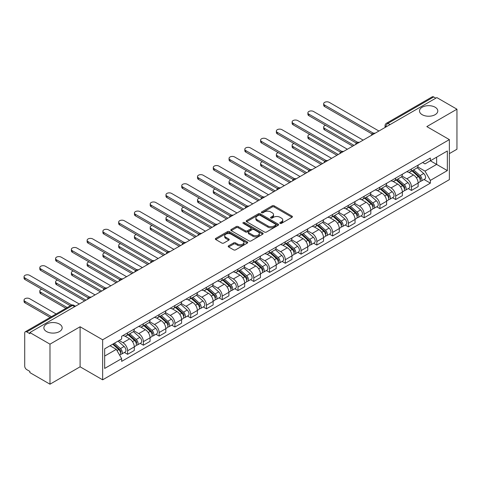 <?xml version="1.0" encoding="UTF-8"?>
<svg xmlns="http://www.w3.org/2000/svg" width="481" height="481" viewBox="0 0 481 481"><rect width="100%" height="100%" fill="white"/><g stroke="black" fill="none" stroke-linecap="round" stroke-linejoin="round"><path stroke-width="0.72" d="M280.08 223.37A0.98 0.565 0 0 0 281.469 223.37L292.009 217.286A1.401 0.812 0 0 0 292.424 216.715A1.401 0.812 0 0 0 292.009 216.137L274.152 205.826A1.401 0.812 0 0 0 272.168 205.826L261.622 211.917A0.98 0.565 0 0 0 261.339 212.313A0.98 0.565 0 0 0 261.622 212.716A0.98 0.565 0 0 0 263.011 212.716L264.376 211.929A4.491 2.591 0 0 1 270.725 211.929L272.216 212.788A4.491 2.591 0 0 1 273.533 214.622A4.491 2.591 0 0 1 272.216 216.456L270.851 217.244A0.98 0.565 0 0 0 270.562 217.64A0.98 0.565 0 0 0 270.851 218.043A0.98 0.565 0 0 0 272.24 218.043L273.605 217.256A4.491 2.591 0 0 1 279.954 217.256L281.445 218.115A4.491 2.591 0 0 1 282.756 219.949A4.491 2.591 0 0 1 281.445 221.783L280.08 222.571A0.98 0.565 0 0 0 279.792 222.968A0.98 0.565 0 0 0 280.08 223.37L280.08 222.571M59.482 324.086A9.151 5.285 0 0 0 49.513 322.937A9.151 5.285 0 0 0 43.867 327.82A9.151 5.285 0 0 0 46.543 331.553A9.151 5.285 0 0 0 56.517 332.702A9.151 5.285 0 0 0 62.163 327.82A9.151 5.285 0 0 0 59.482 324.086M435.113 107.215A9.151 5.285 0 0 0 425.144 106.073A9.151 5.285 0 0 0 419.498 110.949A9.151 5.285 0 0 0 422.174 114.688A9.151 5.285 0 0 0 432.148 115.831A9.151 5.285 0 0 0 437.794 110.949A9.151 5.285 0 0 0 435.113 107.215M228.607 245.815A1.401 0.812 0 0 0 228.198 246.386A1.401 0.812 0 0 0 228.607 246.957L233.622 249.849A1.401 0.812 0 0 0 235.606 249.849L247.312 243.091A1.401 0.812 0 0 0 247.721 242.52A1.401 0.812 0 0 0 247.312 241.943L229.449 231.632A1.401 0.812 0 0 0 227.465 231.632L215.759 238.396A1.401 0.812 0 0 0 215.35 238.967A1.401 0.812 0 0 0 215.759 239.538L221.813 243.031A1.401 0.812 0 0 0 223.797 243.031L228.806 240.139A1.401 0.812 0 0 0 229.215 239.568A1.401 0.812 0 0 0 228.806 238.997L225.805 237.265A3.752 2.164 0 0 1 224.705 235.732A3.752 2.164 0 0 1 227.02 233.73A3.752 2.164 0 0 1 231.114 234.199L242.869 240.987A3.752 2.164 0 0 1 243.969 242.52A3.752 2.164 0 0 1 241.654 244.522A3.752 2.164 0 0 1 237.56 244.053L235.606 242.917A1.401 0.812 0 0 0 233.622 242.917L228.607 245.815L228.607 246.957M102.645 339.784L80.105 326.767L49.982 344.162L29.864 332.545L436.832 97.589L456.95 109.199L426.827 126.593L449.368 139.604L102.645 339.784L102.645 379.822L449.368 179.641L449.368 139.604M264.478 232.034A1.401 0.812 0 0 0 266.462 232.034L278.168 225.276A1.401 0.812 0 0 0 278.583 224.705A1.401 0.812 0 0 0 278.168 224.128L260.311 213.817A1.401 0.812 0 0 0 258.327 213.817L246.615 220.581A1.401 0.812 0 0 0 246.206 221.152A1.401 0.812 0 0 0 246.615 221.723L264.478 232.034M243.584 223.581A0.98 0.565 0 0 1 244.582 223.719L244.582 222.553L262.74 233.038A1.401 0.812 0 0 1 263.149 233.61A1.401 0.812 0 0 1 262.74 234.181L251.034 240.945A1.401 0.812 0 0 1 249.05 240.945L231.187 230.633L231.187 229.485A1.401 0.812 0 0 0 230.778 230.056A1.401 0.812 0 0 0 231.187 230.633M231.187 229.485L236.201 226.593A1.401 0.812 0 0 1 238.185 226.593L245.424 230.778A1.401 0.812 0 0 0 247.408 230.778L250.733 228.854A1.401 0.812 0 0 0 251.148 228.283A1.401 0.812 0 0 0 250.733 227.711L243.194 223.358A0.98 0.565 0 0 1 242.905 222.956A0.98 0.565 0 0 1 243.512 222.432A0.98 0.565 0 0 1 244.582 222.553M49.982 344.162L49.982 384.199L29.864 372.583L29.864 371.416L26.732 369.606A2.862 1.653 -120 0 1 24.711 366.107L24.711 333.074A2.862 1.653 -120 0 1 25.301 331.764L71.092 305.327A2.862 1.653 60 0 1 72.523 305.465L26.732 331.908A2.862 1.653 -120 0 0 25.301 331.764M449.368 153.613L456.95 149.236L456.95 109.199M49.982 384.199L80.105 366.805L102.645 379.822M29.864 332.545L29.864 333.712L26.732 331.908M390.031 124.609L387.908 123.383A2.862 1.653 60 0 0 386.477 123.238L432.269 96.801A2.862 1.653 60 0 1 433.7 96.946L387.908 123.383A2.862 1.653 120 0 0 385.888 126.882L385.888 127.002M435.822 98.172L433.7 96.946M411.459 168.963A6.578 3.794 60 0 1 410.101 171.915L416.768 168.061A6.578 3.794 -120 0 0 418.133 165.109M401.996 176.04L406.812 178.824A6.578 3.794 60 0 1 411.459 186.881L418.133 183.027A6.578 3.794 -120 0 0 413.486 174.976L408.706 172.216M418.133 183.027L418.133 186.586L411.459 190.44L408.261 188.594M410.101 171.915A6.578 3.794 60 0 1 406.86 171.615M411.459 186.881L411.459 190.44M395.695 178.066A6.578 3.794 60 0 1 394.33 181.018L401.004 177.164A6.578 3.794 -120 0 0 402.363 174.212M392.496 197.697L395.695 199.543L402.363 195.689L402.363 192.129A6.578 3.794 -120 0 0 397.715 184.079L392.941 181.319M394.33 181.018A6.578 3.794 60 0 1 391.095 180.724M386.225 185.149L391.041 187.927A6.578 3.794 60 0 1 395.695 195.983L395.695 199.543M379.924 187.169A6.578 3.794 60 0 1 378.559 190.121L385.233 186.273A6.578 3.794 -120 0 0 386.592 183.321M376.725 206.8L379.924 208.646L386.592 204.798L386.592 201.238A6.578 3.794 -120 0 0 381.944 193.182L377.17 190.422M378.559 190.121A6.578 3.794 60 0 1 375.324 189.827M370.454 194.252L375.27 197.036A6.578 3.794 60 0 1 379.924 205.086L379.924 208.646M364.153 196.272A6.578 3.794 60 0 1 362.794 199.224L369.462 195.376A6.578 3.794 -120 0 0 370.827 192.424M360.954 215.903L364.153 217.755L370.827 213.901L370.827 210.341A6.578 3.794 -120 0 0 366.173 202.285L361.399 199.531M362.794 199.224A6.578 3.794 60 0 1 359.554 198.93M354.683 203.355L359.505 206.139A6.578 3.794 60 0 1 364.153 214.189L364.153 217.755M348.382 205.381A6.578 3.794 60 0 1 347.023 208.333L353.691 204.479A6.578 3.794 -120 0 0 355.056 201.527M345.184 225.012L348.382 226.858L355.056 223.004L355.056 219.444A6.578 3.794 -120 0 0 350.408 211.387L345.629 208.634M347.023 208.333A6.578 3.794 60 0 1 343.783 208.032M338.919 212.458L343.735 215.241A6.578 3.794 60 0 1 348.382 223.298L348.382 226.858M332.618 214.484A6.578 3.794 60 0 1 331.253 217.436L337.927 213.582A6.578 3.794 -120 0 0 339.285 210.63M329.419 234.115L332.618 235.961L339.285 232.107L339.285 228.547A6.578 3.794 -120 0 0 334.638 220.496L329.864 217.737M331.253 217.436A6.578 3.794 60 0 1 328.018 217.141M323.148 221.567L327.964 224.344A6.578 3.794 60 0 1 332.618 232.401L332.618 235.961M316.847 223.587A6.578 3.794 60 0 1 315.482 226.539L322.156 222.685A6.578 3.794 -120 0 0 323.515 219.739M313.648 243.218L316.847 245.063L323.515 241.215L323.515 237.65A6.578 3.794 -120 0 0 318.867 229.599L314.093 226.84M315.482 226.539A6.578 3.794 60 0 1 312.247 226.244M307.377 230.67L312.193 233.453A6.578 3.794 60 0 1 316.847 241.504L316.847 245.063M301.076 232.69A6.578 3.794 60 0 1 299.717 235.642L306.385 231.794A6.578 3.794 -120 0 0 307.75 228.842M297.877 252.321L301.076 254.166L307.75 250.318L307.75 246.759A6.578 3.794 -120 0 0 303.096 238.702L298.322 235.949M299.717 235.642A6.578 3.794 60 0 1 296.476 235.347M291.606 239.772L296.428 242.556A6.578 3.794 60 0 1 301.076 250.607L301.076 254.166M285.305 241.799A6.578 3.794 60 0 1 283.946 244.751L290.614 240.897A6.578 3.794 -120 0 0 291.979 237.945M282.106 261.43L285.305 263.275L291.979 259.421L291.979 255.862A6.578 3.794 -120 0 0 287.331 247.805L282.551 245.051M283.946 244.751A6.578 3.794 60 0 1 280.706 244.45M275.841 248.875L280.657 251.659A6.578 3.794 60 0 1 285.305 259.716L285.305 263.275M269.54 250.902A6.578 3.794 60 0 1 268.176 253.854L274.849 250A6.578 3.794 -120 0 0 276.208 247.048M266.342 270.532L269.54 272.378L276.208 268.524L276.208 264.965A6.578 3.794 -120 0 0 271.561 256.914L266.787 254.154M268.176 253.854A6.578 3.794 60 0 1 264.941 253.553M260.071 257.984L264.887 260.762A6.578 3.794 60 0 1 269.54 268.819L269.54 272.378M253.77 260.005A6.578 3.794 60 0 1 252.405 262.957L259.079 259.103A6.578 3.794 -120 0 0 260.437 256.151M250.571 279.635L253.77 281.481L260.437 277.633L260.437 274.068A6.578 3.794 -120 0 0 255.79 266.017L251.016 263.257M252.405 262.957A6.578 3.794 60 0 1 249.17 262.662M244.3 267.087L249.116 269.871A6.578 3.794 60 0 1 253.77 277.922L253.77 281.481M237.999 269.107A6.578 3.794 60 0 1 236.64 272.06L243.308 268.212A6.578 3.794 -120 0 0 244.673 265.259M234.8 288.738L237.999 290.584L244.673 286.736L244.673 283.177A6.578 3.794 -120 0 0 240.019 275.12L235.245 272.366M236.64 272.06A6.578 3.794 60 0 1 233.399 271.765M228.529 276.19L233.351 278.974A6.578 3.794 60 0 1 237.999 287.025L237.999 290.584M222.228 278.216A6.578 3.794 60 0 1 220.869 281.163L227.537 277.315A6.578 3.794 -120 0 0 228.902 274.362M219.029 297.841L222.228 299.693L228.902 295.839L228.902 292.28A6.578 3.794 -120 0 0 224.254 284.223L219.474 281.469M220.869 281.163A6.578 3.794 60 0 1 217.628 280.868M212.764 285.293L217.58 288.077A6.578 3.794 60 0 1 222.228 296.128L222.228 299.693M206.463 287.319A6.578 3.794 60 0 1 205.098 290.271L211.772 286.417A6.578 3.794 -120 0 0 213.131 283.465M203.265 306.95L206.463 308.796L213.131 304.942L213.131 301.383A6.578 3.794 -120 0 0 208.483 293.332L203.71 290.572M205.098 290.271A6.578 3.794 60 0 1 201.864 289.971M196.994 294.396L201.81 297.18A6.578 3.794 60 0 1 206.463 305.237L206.463 308.796M190.692 296.422A6.578 3.794 60 0 1 189.328 299.374L196.001 295.52A6.578 3.794 -120 0 0 197.36 292.568M187.494 316.053L190.692 317.899L197.36 314.045L197.36 310.485A6.578 3.794 -120 0 0 192.713 302.435L187.939 299.675M189.328 299.374A6.578 3.794 60 0 1 186.093 299.08M181.223 303.505L186.039 306.283A6.578 3.794 60 0 1 190.692 314.34L190.692 317.899M174.922 305.525A6.578 3.794 60 0 1 173.563 308.477L180.231 304.629A6.578 3.794 -120 0 0 181.596 301.677M171.723 325.156L174.922 327.002L181.596 323.154L181.596 319.594A6.578 3.794 -120 0 0 176.942 311.538L172.168 308.778M173.563 308.477A6.578 3.794 60 0 1 170.322 308.183M165.452 312.608L170.274 315.392A6.578 3.794 60 0 1 174.922 323.442L174.922 327.002M159.151 314.628A6.578 3.794 60 0 1 157.792 317.58L164.46 313.732A6.578 3.794 -120 0 0 165.825 310.78M155.952 334.259L159.151 336.111L165.825 332.257L165.825 328.697A6.578 3.794 -120 0 0 161.177 320.641L156.397 317.887M157.792 317.58A6.578 3.794 60 0 1 154.551 317.286M149.687 321.711L154.503 324.495A6.578 3.794 60 0 1 159.151 332.545L159.151 336.111M143.386 323.737A6.578 3.794 60 0 1 142.021 326.689L148.695 322.835A6.578 3.794 -120 0 0 150.054 319.883M140.187 343.368L143.386 345.214L150.054 341.36L150.054 337.8A6.578 3.794 -120 0 0 145.406 329.744L140.632 326.99M142.021 326.689A6.578 3.794 60 0 1 138.787 326.389M133.916 330.814L138.732 333.598A6.578 3.794 60 0 1 143.386 341.654L143.386 345.214M127.615 332.84A6.578 3.794 60 0 1 126.25 335.792L132.924 331.938A6.578 3.794 -120 0 0 134.283 328.986M124.417 352.471L127.615 354.317L134.283 350.463L134.283 346.903A6.578 3.794 -120 0 0 129.636 338.852L124.862 336.093M126.25 335.792A6.578 3.794 60 0 1 123.016 335.497M119.126 340.482L122.962 342.7A6.578 3.794 60 0 1 127.615 350.757L127.615 354.317M422.631 162.512L425.006 163.883L447.348 150.986L436.634 157.173L436.634 164.412L425.006 171.122L417.761 166.937M104.666 356.066L116.294 349.356L121.651 358.634L104.666 368.44L104.666 348.833L121.651 339.027L121.651 336.285L430.363 158.051L430.363 160.792L447.348 170.599L430.363 180.399L425.006 171.122M447.348 150.986L447.348 170.599M121.651 358.634L121.651 361.375L430.363 183.147L430.363 180.399M80.105 326.767L80.105 366.805M116.294 349.356L110.023 345.737M424.032 179.485L430.363 183.147M280.471 223.509L281.445 222.95A4.491 2.591 0 0 0 282.756 221.116L282.756 219.949M273.533 214.622L273.533 215.789A4.491 2.591 0 0 1 272.216 217.622L271.242 218.182M292.009 216.137L292.009 217.286L274.152 206.992A1.401 0.812 0 0 0 272.168 206.992L262.019 212.855M278.15 225.288L260.311 214.983A1.401 0.812 0 0 0 258.327 214.983L246.633 221.735M275.691 225.102A0.98 0.565 0 0 0 275.974 224.705A0.98 0.565 0 0 0 275.691 224.302L260.011 215.254A0.98 0.565 0 0 0 258.622 215.254L257.185 216.083A4.491 2.591 0 0 0 255.868 217.917A4.491 2.591 0 0 0 257.185 219.745L267.899 225.932A4.491 2.591 0 0 0 274.248 225.932L275.691 225.102L275.691 226.268A0.98 0.565 0 0 0 275.974 225.872L275.974 224.705M255.868 217.917L255.868 219.083A4.491 2.591 0 0 0 257.185 220.917L257.185 219.745M275.691 226.268L274.248 227.104A4.491 2.591 0 0 1 267.899 227.104L257.185 220.917M231.205 230.646L236.201 227.76L236.201 226.593M251.148 228.283L251.148 229.449A1.401 0.812 0 0 1 250.733 230.026L247.408 231.944A1.401 0.812 0 0 1 245.424 231.944L238.185 227.76A1.401 0.812 0 0 0 236.201 227.76M244.582 223.719L262.722 234.193M252.94 235.113A3.752 2.164 0 0 0 257.034 235.582A3.752 2.164 0 0 0 259.349 233.58A3.752 2.164 0 0 0 258.249 232.052L254.106 229.659A1.401 0.812 0 0 0 252.122 229.659L248.797 231.577A1.401 0.812 0 0 0 248.388 232.149A1.401 0.812 0 0 0 248.797 232.72L252.94 235.113L252.94 236.279A3.752 2.164 0 0 0 257.034 236.754A3.752 2.164 0 0 0 259.349 234.752L259.349 233.58M248.388 232.149L248.388 233.315A1.401 0.812 0 0 0 248.797 233.892L248.797 232.72M252.94 236.279L248.797 233.892M243.969 242.52L243.969 243.687A3.752 2.164 0 0 1 241.654 245.689A3.752 2.164 0 0 1 237.56 245.22L235.606 244.089A1.401 0.812 0 0 0 233.622 244.089L228.625 246.969M224.705 235.732L224.705 236.899A3.752 2.164 0 0 0 225.805 238.432L225.805 237.265M228.788 240.151L225.805 238.432M247.294 243.103L229.449 232.804A1.401 0.812 0 0 0 227.465 232.804L215.777 239.55M411.916 170.863L418.344 176.599A3.571 2.062 60 0 1 419.468 182.125L418.133 182.894M412.091 171.014L415.115 172.763M325.583 125.331A3.289 1.9 -0 0 0 323.665 127.056A3.289 1.9 -0 0 0 324.627 128.403L354.046 145.382M412.566 170.49L419.715 176.87A1.714 0.992 60 0 1 420.256 179.521A1.714 0.992 60 0 1 420.099 179.587M413.636 169.871L420.063 175.607A3.571 2.062 60 0 1 421.182 181.133A3.571 2.062 60 0 1 420.105 181.247M417.219 167.719L423.701 173.503A3.571 2.062 60 0 1 424.825 179.034L421.182 181.133M352.729 146.14L324.627 129.918A3.289 1.9 180 0 1 323.665 128.577L323.665 127.056M372.114 133.989L324.627 106.572A3.289 1.9 180 0 1 323.665 105.231L323.665 103.716A3.289 1.9 -0 0 0 324.627 105.056L373.418 133.225M378.914 131.024L329.281 102.369A3.289 1.9 -0 0 0 325.697 101.96A3.289 1.9 -0 0 0 323.665 103.716M396.146 179.966L402.573 185.702A3.571 2.062 60 0 1 403.697 191.228L402.363 191.997M396.32 180.122L399.344 181.866M309.812 134.439A3.289 1.9 -0 0 0 307.9 136.165A3.289 1.9 -0 0 0 308.862 137.506L338.275 154.491M396.795 179.593L403.944 185.973A1.714 0.992 60 0 1 404.485 188.624A1.714 0.992 60 0 1 404.329 188.69M397.865 178.974L404.293 184.71A3.571 2.062 60 0 1 405.417 190.235A3.571 2.062 60 0 1 404.335 190.35M401.449 176.828L407.93 182.612A3.571 2.062 60 0 1 409.054 188.137L405.417 190.235M336.959 155.249L308.862 139.021A3.289 1.9 180 0 1 307.9 137.68L307.9 136.165M380.381 189.075L386.802 194.805A3.571 2.062 60 0 1 387.926 200.33L386.592 201.1M380.549 189.225L383.573 190.969M294.047 143.542A3.289 1.9 -0 0 0 292.129 145.268A3.289 1.9 -0 0 0 293.091 146.609L322.504 163.594M381.03 188.696L388.179 195.082A1.714 0.992 60 0 1 388.714 197.733A1.714 0.992 60 0 1 388.558 197.793M382.1 188.083L388.522 193.813A3.571 2.062 60 0 1 389.646 199.338A3.571 2.062 60 0 1 388.564 199.453M385.678 185.931L392.165 191.715A3.571 2.062 60 0 1 393.284 197.24L389.646 199.338M321.194 164.352L293.091 148.13A3.289 1.9 180 0 1 292.129 146.783L292.129 145.268M356.349 143.091L308.862 115.68A3.289 1.9 180 0 1 307.9 114.334L307.9 112.819A3.289 1.9 -0 0 0 308.862 114.159L357.654 142.328M363.143 140.133L313.51 111.478A3.289 1.9 -0 0 0 309.926 111.063A3.289 1.9 -0 0 0 307.9 112.819M340.578 152.2L293.091 124.783A3.289 1.9 180 0 1 292.129 123.443L292.129 121.921A3.289 1.9 -0 0 0 293.091 123.262L341.883 151.437M347.372 149.236L297.739 120.581A3.289 1.9 -0 0 0 294.156 120.172A3.289 1.9 -0 0 0 292.129 121.921M364.61 198.178L371.037 203.908A3.571 2.062 60 0 1 372.156 209.439L370.827 210.209M364.778 198.328L367.803 200.078M278.277 152.645A3.289 1.9 -0 0 0 276.359 154.371A3.289 1.9 -0 0 0 277.321 155.712L306.74 172.697M365.259 197.805L372.408 204.184A1.714 0.992 60 0 1 372.949 206.836A1.714 0.992 60 0 1 372.793 206.896M366.33 197.186L372.757 202.916A3.571 2.062 60 0 1 373.875 208.447A3.571 2.062 60 0 1 372.799 208.562M369.913 195.033L376.395 200.817A3.571 2.062 60 0 1 377.513 206.343L373.875 208.447M305.423 173.455L277.321 157.233A3.289 1.9 180 0 1 276.359 155.892L276.359 154.371M348.839 207.281L355.267 213.017A3.571 2.062 60 0 1 356.391 218.542L355.056 219.312M349.014 207.431L352.038 209.181M262.506 161.748A3.289 1.9 -0 0 0 260.588 163.474A3.289 1.9 -0 0 0 261.55 164.821L290.969 181.8M349.489 206.908L356.637 213.287A1.714 0.992 60 0 1 357.179 215.939A1.714 0.992 60 0 1 357.022 216.005M350.559 206.289L356.986 212.025A3.571 2.062 60 0 1 358.104 217.55A3.571 2.062 60 0 1 357.028 217.665M354.142 204.136L360.624 209.92A3.571 2.062 60 0 1 361.748 215.446L358.104 217.55M289.652 182.558L261.55 166.336A3.289 1.9 180 0 1 260.588 164.995L260.588 163.474M333.068 216.384L339.496 222.12A3.571 2.062 60 0 1 340.62 227.645L339.285 228.415M333.243 216.54L336.267 218.284M246.735 170.857A3.289 1.9 -0 0 0 244.823 172.583A3.289 1.9 -0 0 0 245.785 173.924L275.198 190.903M333.718 216.011L340.867 222.39A1.714 0.992 60 0 1 341.408 225.042A1.714 0.992 60 0 1 341.251 225.108M334.788 215.392L341.215 221.128A3.571 2.062 60 0 1 342.34 226.653A3.571 2.062 60 0 1 341.257 226.767M338.371 213.245L344.853 219.029A3.571 2.062 60 0 1 345.977 224.555L342.34 226.653M273.881 191.666L245.785 175.439A3.289 1.9 180 0 1 244.823 174.098L244.823 172.583M324.807 161.303L277.321 133.886A3.289 1.9 180 0 1 276.359 132.546L276.359 131.024A3.289 1.9 -0 0 0 277.321 132.371L326.112 160.54M331.601 158.339L281.974 129.684A3.289 1.9 -0 0 0 278.391 129.275A3.289 1.9 -0 0 0 276.359 131.024M309.036 170.406L261.55 142.989A3.289 1.9 180 0 1 260.588 141.648L260.588 140.133A3.289 1.9 -0 0 0 261.55 141.474L310.341 169.643M315.837 167.442L266.203 138.787A3.289 1.9 -0 0 0 262.62 138.378A3.289 1.9 -0 0 0 260.588 140.133M293.272 179.509L245.785 152.098A3.289 1.9 180 0 1 244.823 150.751L244.823 149.236A3.289 1.9 -0 0 0 245.785 150.577L294.576 178.746M300.066 176.551L250.433 147.895A3.289 1.9 -0 0 0 246.849 147.481A3.289 1.9 -0 0 0 244.823 149.236M317.304 225.493L323.725 231.223A3.571 2.062 60 0 1 324.849 236.748L323.515 237.518M317.472 225.643L320.496 227.387M230.97 179.96A3.289 1.9 -0 0 0 229.052 181.686A3.289 1.9 -0 0 0 230.014 183.027L259.427 200.012M317.953 225.114L325.102 231.493A1.714 0.992 60 0 1 325.637 234.151A1.714 0.992 60 0 1 325.481 234.211M319.023 224.501L325.445 230.231A3.571 2.062 60 0 1 326.569 235.756A3.571 2.062 60 0 1 325.487 235.87M322.601 222.348L329.088 228.132A3.571 2.062 60 0 1 330.207 233.658L326.569 235.756M258.117 200.769L230.014 184.542A3.289 1.9 180 0 1 229.052 183.201L229.052 181.686M277.501 188.618L230.014 161.201A3.289 1.9 180 0 1 229.052 159.86L229.052 158.339A3.289 1.9 -0 0 0 230.014 159.68L278.806 187.855M284.295 185.654L234.662 156.998A3.289 1.9 -0 0 0 231.078 156.584A3.289 1.9 -0 0 0 229.052 158.339M301.533 234.596L307.96 240.326A3.571 2.062 60 0 1 309.079 245.857L307.75 246.627M301.701 234.746L304.726 236.49M215.199 189.063A3.289 1.9 -0 0 0 213.281 190.789A3.289 1.9 -0 0 0 214.243 192.129L243.663 209.115M302.182 234.223L309.331 240.602A1.714 0.992 60 0 1 309.872 243.254A1.714 0.992 60 0 1 309.716 243.314M303.252 233.604L309.68 239.334A3.571 2.062 60 0 1 310.798 244.865A3.571 2.062 60 0 1 309.722 244.979M306.836 231.451L313.317 237.235A3.571 2.062 60 0 1 314.436 242.761L310.798 244.865M242.346 209.872L214.243 193.651A3.289 1.9 180 0 1 213.281 192.304L213.281 190.789M261.73 197.721L214.243 170.304A3.289 1.9 180 0 1 213.281 168.963L213.281 167.442A3.289 1.9 -0 0 0 214.243 168.789L263.035 196.957M268.524 194.757L218.897 166.101A3.289 1.9 -0 0 0 215.314 165.692A3.289 1.9 -0 0 0 213.281 167.442M285.762 243.699L292.189 249.435A3.571 2.062 60 0 1 293.314 254.96L291.979 255.73M285.936 243.849L288.961 245.599M199.429 198.166A3.289 1.9 -0 0 0 197.511 199.892A3.289 1.9 -0 0 0 198.473 201.238L227.892 218.218M286.411 243.326L293.56 249.705A1.714 0.992 60 0 1 294.101 252.357A1.714 0.992 60 0 1 293.945 252.417M287.482 242.707L293.909 248.443A3.571 2.062 60 0 1 295.027 253.968A3.571 2.062 60 0 1 293.951 254.082M291.065 240.554L297.547 246.338A3.571 2.062 60 0 1 298.671 251.864L295.027 253.968M226.575 218.975L198.473 202.754A3.289 1.9 180 0 1 197.511 201.413L197.511 199.892M245.959 206.824L198.473 179.407A3.289 1.9 180 0 1 197.511 178.066L197.511 176.551A3.289 1.9 -0 0 0 198.473 177.892L247.264 206.06M252.759 203.86L203.126 175.204A3.289 1.9 -0 0 0 199.543 174.795A3.289 1.9 -0 0 0 197.511 176.551M269.991 252.802L276.419 258.537A3.571 2.062 60 0 1 277.543 264.063L276.208 264.833M270.166 252.952L273.19 254.702M183.658 207.275A3.289 1.9 -0 0 0 181.746 209.001A3.289 1.9 -0 0 0 182.708 210.341L212.121 227.321M270.641 252.429L277.79 258.808A1.714 0.992 60 0 1 278.331 261.46A1.714 0.992 60 0 1 278.174 261.526M271.711 251.81L278.138 257.545A3.571 2.062 60 0 1 279.263 263.071A3.571 2.062 60 0 1 278.18 263.185M275.294 249.657L281.776 255.441A3.571 2.062 60 0 1 282.9 260.973L279.263 263.071M210.804 228.084L182.708 211.856A3.289 1.9 180 0 1 181.746 210.516L181.746 209.001M230.195 215.927L182.708 188.51A3.289 1.9 180 0 1 181.746 187.169L181.746 185.654A3.289 1.9 -0 0 0 182.708 186.995L231.499 215.163M236.989 212.969L187.356 184.313A3.289 1.9 -0 0 0 183.772 183.898A3.289 1.9 -0 0 0 181.746 185.654M254.227 261.904L260.648 267.64A3.571 2.062 60 0 1 261.772 273.166L260.437 273.936M254.395 262.061L257.419 263.804M167.893 216.378A3.289 1.9 -0 0 0 165.975 218.103A3.289 1.9 -0 0 0 166.937 219.444L196.35 236.43M254.876 261.532L262.025 267.911A1.714 0.992 60 0 1 262.56 270.569A1.714 0.992 60 0 1 262.404 270.629M255.946 260.912L262.367 266.648A3.571 2.062 60 0 1 263.492 272.174A3.571 2.062 60 0 1 262.41 272.288M259.524 258.766L266.011 264.55A3.571 2.062 60 0 1 267.129 270.075L263.492 272.174M195.039 237.187L166.937 220.959A3.289 1.9 180 0 1 165.975 219.619L165.975 218.103M238.456 271.013L244.883 276.743A3.571 2.062 60 0 1 246.001 282.269L244.673 283.044M238.624 271.164L241.648 272.907M152.122 225.481A3.289 1.9 -0 0 0 150.204 227.206A3.289 1.9 -0 0 0 151.166 228.547L180.585 245.532M239.105 270.635L246.254 277.02A1.714 0.992 60 0 1 246.795 279.671A1.714 0.992 60 0 1 246.639 279.732M240.175 270.021L246.603 275.751A3.571 2.062 60 0 1 247.721 281.277A3.571 2.062 60 0 1 246.645 281.397M243.759 267.869L250.24 273.653A3.571 2.062 60 0 1 251.359 279.178L247.721 281.277M179.269 246.29L151.166 230.068A3.289 1.9 180 0 1 150.204 228.722L150.204 227.206M222.685 280.116L229.112 285.852A3.571 2.062 60 0 1 230.237 291.378L228.902 292.147M222.859 280.267L225.884 282.016M136.351 234.584A3.289 1.9 -0 0 0 134.433 236.309A3.289 1.9 -0 0 0 135.395 237.65L164.815 254.635M223.334 279.744L230.483 286.123A1.714 0.992 60 0 1 231.024 288.774A1.714 0.992 60 0 1 230.868 288.834M224.405 279.124L230.832 284.86A3.571 2.062 60 0 1 231.95 290.386A3.571 2.062 60 0 1 230.874 290.5M227.988 276.972L234.469 282.756A3.571 2.062 60 0 1 235.594 288.281L231.95 290.386M163.498 255.393L135.395 239.171A3.289 1.9 180 0 1 134.433 237.83L134.433 236.309M206.914 289.219L213.342 294.955A3.571 2.062 60 0 1 214.466 300.481L213.131 301.25M207.089 289.37L210.113 291.119M120.581 243.687A3.289 1.9 -0 0 0 118.669 245.412A3.289 1.9 -0 0 0 119.631 246.759L149.044 263.738M207.564 288.847L214.712 295.226A1.714 0.992 60 0 1 215.254 297.877A1.714 0.992 60 0 1 215.097 297.943M208.634 288.227L215.061 293.963A3.571 2.062 60 0 1 216.185 299.489A3.571 2.062 60 0 1 215.103 299.603M212.217 286.075L218.699 291.859A3.571 2.062 60 0 1 219.823 297.39L216.185 299.489M147.727 264.496L119.631 248.274A3.289 1.9 180 0 1 118.669 246.933L118.669 245.412M191.149 298.322L197.571 304.058A3.571 2.062 60 0 1 198.695 309.584L197.36 310.353M191.318 298.479L194.342 300.222M104.816 252.796A3.289 1.9 -0 0 0 102.898 254.521A3.289 1.9 -0 0 0 103.86 255.862L133.273 272.847M191.799 297.949L198.948 304.329A1.714 0.992 60 0 1 199.483 306.98A1.714 0.992 60 0 1 199.326 307.046M192.869 297.33L199.29 303.066A3.571 2.062 60 0 1 200.415 308.592A3.571 2.062 60 0 1 199.332 308.706M196.446 295.184L202.934 300.968A3.571 2.062 60 0 1 204.052 306.493L200.415 308.592M131.962 273.605L103.86 257.377A3.289 1.9 180 0 1 102.898 256.036L102.898 254.521M175.379 307.431L181.806 313.161A3.571 2.062 60 0 1 182.924 318.687L181.596 319.456M175.547 307.581L178.571 309.325M89.045 261.898A3.289 1.9 -0 0 0 87.127 263.624A3.289 1.9 -0 0 0 88.089 264.965L117.508 281.95M176.028 307.052L183.177 313.438A1.714 0.992 60 0 1 183.718 316.089A1.714 0.992 60 0 1 183.562 316.149M177.098 306.439L183.526 312.169A3.571 2.062 60 0 1 184.644 317.694A3.571 2.062 60 0 1 183.568 317.815M180.682 304.287L187.163 310.071A3.571 2.062 60 0 1 188.281 315.596L184.644 317.694M116.192 282.708L88.089 266.486A3.289 1.9 180 0 1 87.127 265.139L87.127 263.624M214.424 225.036L166.937 197.619A3.289 1.9 180 0 1 165.975 196.272L165.975 194.757A3.289 1.9 -0 0 0 166.937 196.098L215.728 224.266M221.218 222.072L171.585 193.416A3.289 1.9 -0 0 0 168.001 193.001A3.289 1.9 -0 0 0 165.975 194.757M198.653 234.139L151.166 206.722A3.289 1.9 180 0 1 150.204 205.381L150.204 203.86A3.289 1.9 -0 0 0 151.166 205.207L199.958 233.375M205.447 231.175L155.82 202.519A3.289 1.9 -0 0 0 152.236 202.11A3.289 1.9 -0 0 0 150.204 203.86M182.882 243.242L135.395 215.825A3.289 1.9 180 0 1 134.433 214.484L134.433 212.969A3.289 1.9 -0 0 0 135.395 214.31L184.187 242.478M189.682 240.278L140.049 211.622A3.289 1.9 -0 0 0 136.466 211.213A3.289 1.9 -0 0 0 134.433 212.969M167.117 252.345L119.631 224.928A3.289 1.9 180 0 1 118.669 223.587L118.669 222.072A3.289 1.9 -0 0 0 119.631 223.412L168.422 251.581M173.912 249.38L124.278 220.725A3.289 1.9 -0 0 0 120.695 220.316A3.289 1.9 -0 0 0 118.669 222.072M151.347 261.448L103.86 234.037A3.289 1.9 180 0 1 102.898 232.69L102.898 231.175A3.289 1.9 -0 0 0 103.86 232.515L152.651 260.684M158.141 258.489L108.508 229.834A3.289 1.9 -0 0 0 104.924 229.419A3.289 1.9 -0 0 0 102.898 231.175M135.576 270.556L88.089 243.139A3.289 1.9 180 0 1 87.127 241.799L87.127 240.278A3.289 1.9 -0 0 0 88.089 241.618L136.881 269.793M142.37 267.592L92.743 238.937A3.289 1.9 -0 0 0 89.159 238.528A3.289 1.9 -0 0 0 87.127 240.278M159.608 316.534L166.035 322.27A3.571 2.062 60 0 1 167.16 327.795L165.825 328.565M159.782 316.684L162.806 318.434M73.274 271.001A3.289 1.9 -0 0 0 71.356 272.727A3.289 1.9 -0 0 0 72.318 274.068L101.738 291.053M160.257 316.161L167.406 322.541A1.714 0.992 60 0 1 167.947 325.192A1.714 0.992 60 0 1 167.791 325.252M161.327 315.542L167.755 321.272A3.571 2.062 60 0 1 168.873 326.803A3.571 2.062 60 0 1 167.797 326.918M164.911 313.39L171.392 319.174A3.571 2.062 60 0 1 172.517 324.699L168.873 326.803M100.421 291.811L72.318 275.589A3.289 1.9 180 0 1 71.356 274.248L71.356 272.727M119.805 279.659L72.318 252.242A3.289 1.9 180 0 1 71.356 250.902L71.356 249.38A3.289 1.9 -0 0 0 72.318 250.727L121.11 278.896M126.605 276.695L76.972 248.04A3.289 1.9 -0 0 0 73.389 247.631A3.289 1.9 -0 0 0 71.356 249.38M143.837 325.637L150.264 331.373A3.571 2.062 60 0 1 151.389 336.898L150.054 337.668M144.011 325.787L147.036 327.537M57.504 280.104A3.289 1.9 -0 0 0 55.592 281.83A3.289 1.9 -0 0 0 56.554 283.177L85.967 300.156M144.486 325.264L151.635 331.643A1.714 0.992 60 0 1 152.176 334.295A1.714 0.992 60 0 1 152.02 334.361M145.557 324.645L151.984 330.381A3.571 2.062 60 0 1 153.108 335.906A3.571 2.062 60 0 1 152.026 336.021M149.14 322.492L155.622 328.276A3.571 2.062 60 0 1 156.746 333.802L153.108 335.906M84.65 300.914L56.554 284.692A3.289 1.9 180 0 1 55.592 283.351L55.592 281.83M104.04 288.762L56.554 261.345A3.289 1.9 180 0 1 55.592 260.005L55.592 258.489A3.289 1.9 -0 0 0 56.554 259.83L105.345 287.999M110.834 285.798L61.201 257.143A3.289 1.9 -0 0 0 57.618 256.734A3.289 1.9 -0 0 0 55.592 258.489M128.072 334.74L134.494 340.476A3.571 2.062 60 0 1 135.618 346.001L134.283 346.771M128.241 334.896L131.265 336.64M41.739 289.213A3.289 1.9 -0 0 0 39.821 290.939A3.289 1.9 -0 0 0 40.783 292.28L67.238 307.551M128.722 334.367L135.87 340.746A1.714 0.992 60 0 1 136.406 343.398A1.714 0.992 60 0 1 136.249 343.464M129.792 333.748L136.213 339.484A3.571 2.062 60 0 1 137.338 345.009A3.571 2.062 60 0 1 136.255 345.124M133.369 331.601L139.857 337.385A3.571 2.062 60 0 1 140.975 342.911L137.338 345.009M65.921 308.309L40.783 293.795A3.289 1.9 180 0 1 39.821 292.454L39.821 290.939M88.27 297.865L40.783 270.454A3.289 1.9 180 0 1 39.821 269.107L39.821 267.592A3.289 1.9 -0 0 0 40.783 268.933L89.574 297.102M95.064 294.907L45.43 266.252A3.289 1.9 -0 0 0 41.847 265.837A3.289 1.9 -0 0 0 39.821 267.592M112.692 344.198L118.729 349.579A3.571 2.062 60 0 1 119.847 355.104L119.673 355.206M112.752 344.162L115.494 345.743M56.121 313.973L29.666 298.701A3.289 1.9 -0 0 0 26.082 298.286A3.289 1.9 -0 0 0 24.05 300.042A3.289 1.9 -0 0 0 25.012 301.383L51.467 316.654M113.342 343.825L120.1 349.849A1.714 0.992 60 0 1 120.641 352.507A1.714 0.992 60 0 1 120.484 352.567M114.412 343.206L120.448 348.587A3.571 2.062 60 0 1 121.567 354.112A3.571 2.062 60 0 1 120.49 354.226M118.049 341.101L124.086 346.488A3.571 2.062 60 0 1 125.204 352.014L121.567 354.112M50.156 317.418L25.012 302.898A3.289 1.9 180 0 1 24.05 301.557L24.05 300.042M70.37 305.742L25.012 279.557A3.289 1.9 180 0 1 24.05 278.216L24.05 276.695A3.289 1.9 -0 0 0 25.012 278.036L71.783 305.038M79.293 304.01L29.666 275.354A3.289 1.9 -0 0 0 26.082 274.94A3.289 1.9 -0 0 0 24.05 276.695M385.99 126.942L385.888 126.882A2.862 1.653 0 0 1 385.053 125.715L385.053 127.483M143.386 341.654L150.054 337.8M159.151 332.545L165.825 328.697M174.922 323.442L181.596 319.594M190.692 314.34L197.36 310.485M206.463 305.237L213.131 301.383M222.228 296.128L228.902 292.28M237.999 287.025L244.673 283.177M253.77 277.922L260.437 274.068M269.54 268.819L276.208 264.965M285.305 259.716L291.979 255.862M301.076 250.607L307.75 246.759M316.847 241.504L323.515 237.65M332.618 232.401L339.285 228.547M348.382 223.298L355.056 219.444M364.153 214.189L370.827 210.341M379.924 205.086L386.592 201.238M395.695 195.983L402.363 192.129M127.615 350.757L134.283 346.903M122.962 342.7L129.636 338.852M138.732 333.598L145.406 329.744M154.503 324.495L161.177 320.641M170.274 315.392L176.942 311.538M186.039 306.283L192.713 302.435M201.81 297.18L208.483 293.332M217.58 288.077L224.254 284.223M233.351 278.974L240.019 275.12M249.116 269.871L255.79 266.017M264.887 260.762L271.561 256.914M280.657 251.659L287.331 247.805M296.428 242.556L303.096 238.702M312.193 233.453L318.867 229.599M327.964 224.344L334.638 220.496M343.735 215.241L350.408 211.387M359.505 206.139L366.173 202.285M375.27 197.036L381.944 193.182M391.041 187.927L397.715 184.079M406.812 178.824L413.486 174.976M374.795 133.405A2.862 1.653 120 0 0 373.533 134.133M359.024 142.508A2.862 1.653 120 0 0 357.762 143.236M343.254 151.611A2.862 1.653 120 0 0 341.991 152.345M327.483 160.72A2.862 1.653 120 0 0 326.22 161.448M311.718 169.823A2.862 1.653 120 0 0 310.455 170.551M295.947 178.926A2.862 1.653 120 0 0 294.685 179.653M280.176 188.029A2.862 1.653 120 0 0 278.914 188.762M264.406 197.138A2.862 1.653 120 0 0 263.143 197.865M248.641 206.241A2.862 1.653 120 0 0 247.378 206.968M232.87 215.344A2.862 1.653 120 0 0 231.608 216.071M217.099 224.447A2.862 1.653 120 0 0 215.837 225.18M201.329 233.556A2.862 1.653 120 0 0 200.066 234.283M185.564 242.658A2.862 1.653 120 0 0 184.301 243.386M169.793 251.761A2.862 1.653 120 0 0 168.53 252.489M154.022 260.864A2.862 1.653 120 0 0 152.76 261.592M138.251 269.967A2.862 1.653 120 0 0 136.989 270.701M122.487 279.076A2.862 1.653 120 0 0 121.224 279.804M106.716 288.179A2.862 1.653 120 0 0 105.453 288.907M90.945 297.282A2.862 1.653 120 0 0 89.682 298.01M74.645 306.692L72.523 305.465A2.862 1.653 120 0 1 73.954 305.327A2.862 2.862 0 0 0 71.092 305.327M281.445 222.95L281.445 221.783M270.851 218.043L270.851 217.244M272.216 217.622L272.216 216.456M261.622 212.716L261.622 211.917M272.168 206.992L272.168 205.826M274.152 206.992L274.152 205.826M246.615 221.723L246.615 220.581M258.327 214.983L258.327 213.817M260.311 214.983L260.311 213.817M278.168 225.276L278.168 224.128M267.899 227.104L267.899 225.932M274.248 227.104L274.248 225.932M238.185 227.76L238.185 226.593M245.424 231.944L245.424 230.778M247.408 231.944L247.408 230.778M250.733 230.026L250.733 228.854M262.74 234.181L262.74 233.038M233.622 244.089L233.622 242.917M235.606 244.089L235.606 242.917M237.56 245.22L237.56 244.053M228.806 240.139L228.806 238.997M215.759 239.538L215.759 238.396M227.465 232.804L227.465 231.632M229.449 232.804L229.449 231.632M247.312 243.091L247.312 241.943M418.344 176.599L416.342 177.754M420.61 178.74L419.967 179.106M423.701 173.503L420.063 175.607M324.627 129.918L324.627 128.403M324.627 105.056L324.627 106.572M402.573 185.702L400.571 186.856M404.84 187.843L404.196 188.215M407.93 182.612L404.293 184.71M308.862 139.021L308.862 137.506M386.802 194.805L384.8 195.965M389.069 196.945L388.426 197.318M392.165 191.715L388.522 193.813M293.091 148.13L293.091 146.609M308.862 114.159L308.862 115.68M293.091 123.262L293.091 124.783M371.037 203.908L369.029 205.068M373.304 206.048L372.661 206.421M376.395 200.817L372.757 202.916M277.321 157.233L277.321 155.712M355.267 213.017L353.264 214.171M357.533 215.157L356.89 215.524M360.624 209.92L356.986 212.025M261.55 166.336L261.55 164.821M339.496 222.12L337.494 223.274M341.763 224.26L341.119 224.633M344.853 219.029L341.215 221.128M245.785 175.439L245.785 173.924M277.321 132.371L277.321 133.886M261.55 141.474L261.55 142.989M245.785 150.577L245.785 152.098M323.725 231.223L321.723 232.383M325.992 233.363L325.348 233.736M329.088 228.132L325.445 230.231M230.014 184.542L230.014 183.027M230.014 159.68L230.014 161.201M307.96 240.326L305.952 241.486M310.227 242.466L309.584 242.839M313.317 237.235L309.68 239.334M214.243 193.651L214.243 192.129M214.243 168.789L214.243 170.304M292.189 249.435L290.187 250.589M294.456 251.569L293.813 251.942M297.547 246.338L293.909 248.443M198.473 202.754L198.473 201.238M198.473 177.892L198.473 179.407M276.419 258.537L274.417 259.692M278.685 260.678L278.042 261.051M281.776 255.441L278.138 257.545M182.708 211.856L182.708 210.341M182.708 186.995L182.708 188.51M260.648 267.64L258.646 268.801M262.915 269.781L262.271 270.154M266.011 264.55L262.367 266.648M166.937 220.959L166.937 219.444M244.883 276.743L242.875 277.904M247.15 278.884L246.506 279.257M250.24 273.653L246.603 275.751M151.166 230.068L151.166 228.547M229.112 285.852L227.11 287.007M231.379 287.987L230.736 288.359M234.469 282.756L230.832 284.86M135.395 239.171L135.395 237.65M213.342 294.955L211.339 296.11M215.608 297.096L214.965 297.462M218.699 291.859L215.061 293.963M119.631 248.274L119.631 246.759M197.571 304.058L195.569 305.213M199.837 306.199L199.194 306.571M202.934 300.968L199.29 303.066M103.86 257.377L103.86 255.862M181.806 313.161L179.798 314.321M184.073 315.302L183.429 315.674M187.163 310.071L183.526 312.169M88.089 266.486L88.089 264.965M166.937 196.098L166.937 197.619M151.166 205.207L151.166 206.722M135.395 214.31L135.395 215.825M119.631 223.412L119.631 224.928M103.86 232.515L103.86 234.037M88.089 241.618L88.089 243.139M166.035 322.27L164.033 323.424M168.302 324.404L167.659 324.777M171.392 319.174L167.755 321.272M72.318 275.589L72.318 274.068M72.318 250.727L72.318 252.242M150.264 331.373L148.262 332.527M152.531 333.513L151.888 333.88M155.622 328.276L151.984 330.381M56.554 284.692L56.554 283.177M56.554 259.83L56.554 261.345M134.494 340.476L132.491 341.63M136.76 342.616L136.117 342.989M139.857 337.385L136.213 339.484M40.783 293.795L40.783 292.28M40.783 268.933L40.783 270.454M118.729 349.579L116.997 350.577M120.996 351.719L120.352 352.092M124.086 346.488L120.448 348.587M25.012 302.898L25.012 301.383M25.012 278.036L25.012 279.557M375.036 133.267A2.862 2.862 0 0 0 371.368 135.383M359.265 142.37A2.862 2.862 0 0 0 355.597 144.486M343.494 151.473A2.862 2.862 0 0 0 339.827 153.589M327.729 160.576A2.862 2.862 0 0 0 324.062 162.698M311.959 169.685A2.862 2.862 0 0 0 308.291 171.801M296.188 178.788A2.862 2.862 0 0 0 292.52 180.904M280.417 187.891A2.862 2.862 0 0 0 276.749 190.007M264.652 196.994A2.862 2.862 0 0 0 260.985 199.116M248.881 206.102A2.862 2.862 0 0 0 245.214 208.219M233.111 215.205A2.862 2.862 0 0 0 229.443 217.322M217.34 224.308A2.862 2.862 0 0 0 213.672 226.425M201.575 233.411A2.862 2.862 0 0 0 197.907 235.534M185.804 242.514A2.862 2.862 0 0 0 182.137 244.637M170.034 251.623A2.862 2.862 0 0 0 166.366 253.74M154.263 260.726A2.862 2.862 0 0 0 150.595 262.842M138.498 269.829A2.862 2.862 0 0 0 134.83 271.945M122.727 278.932A2.862 2.862 0 0 0 119.06 281.054M106.956 288.041A2.862 2.862 0 0 0 103.289 290.157M91.186 297.144A2.862 2.862 0 0 0 87.518 299.26M75.481 306.211L73.954 305.327M386.477 123.238A2.862 2.862 0 0 0 385.053 125.715"/></g></svg>
